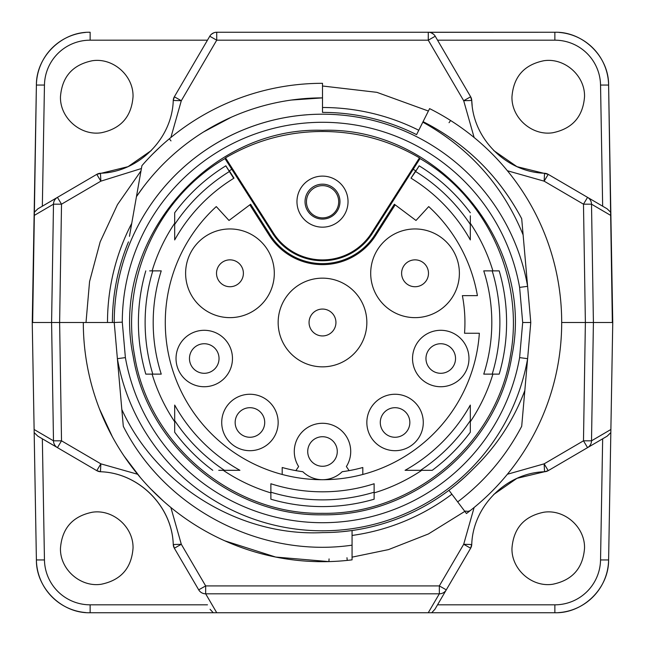 <?xml version="1.0" encoding="UTF-8"?>
<svg xmlns="http://www.w3.org/2000/svg" width="645" height="645" viewBox="0 0 645 645"><rect width="100%" height="100%" fill="white"/><g stroke="black" fill="none" stroke-linecap="round" stroke-linejoin="round"><path stroke-width="0.97" d="M612.355 322.5L608.606 85.059A53.753 53.753 0 0 0 559.086 32.419A53.753 53.753 0 0 1 608.606 85.059L600.543 85.059L602.656 206.198M215.672 32.323L216.728 32.25L216.728 40.175L209.77 36.241A8.062 8.062 0 0 1 216.728 32.25L554.861 32.25C583.177 31.484 608.88 56.744 608.606 85.059L612.75 322.5L593.408 322.5L591.513 204.183L583.483 204.183L587.555 197.362L548.218 174.352L516.976 166.668L493.731 150.551M610.831 212.407L607.147 208.827L587.555 197.362A8.062 8.022 120.3 0 1 591.513 204.183L610.88 215.511M507.381 170.748L544.146 181.164L583.483 204.183L585.378 322.5L593.408 322.5L591.513 440.817A8.062 8.022 59.7 0 1 587.555 447.638L607.147 436.173L610.831 432.593L612.75 322.5L608.606 559.941L610.831 432.593M471.769 100.902L470.648 96.782A8.062 8.062 0 0 1 471.745 100.467L463.691 100.717L474.131 137.522M209.77 36.241L174.352 96.782L173.255 100.467C172.134 138.731 138.74 172.126 100.467 173.255L100.854 181.164L141.408 168.53M170.869 137.522L181.31 100.717L216.728 40.175L428.272 40.175L428.272 32.25A8.062 8.062 -89.6 0 1 435.23 36.241L437.528 40.175L554.861 40.175L554.861 32.25L429.183 32.298M120.276 391.741L114.221 322.5L32.25 322.5L36.394 559.941A53.753 53.753 0 0 0 85.89 612.581M610.88 429.489L591.513 440.817L583.483 440.817L544.146 463.836L548.218 470.648L587.555 447.638L583.483 440.817L585.378 322.5L561.69 322.5M137.619 474.252L100.854 463.836L61.517 440.817L57.445 447.638A8.062 8.022 -59.7 0 1 53.487 440.817L61.517 440.817L59.622 322.5L61.517 204.183L53.487 204.183A8.062 8.022 -120.3 0 1 57.445 197.362L61.517 204.183L100.854 181.164L96.782 174.352L37.853 208.827L34.169 212.407L32.25 322.5L34.169 432.593L37.853 436.173L96.782 470.648L100.467 471.745C138.74 472.874 172.126 506.269 173.255 544.533L181.31 544.283L174.352 548.218L198.708 589.853L205.666 585.918L181.31 544.283L170.869 507.478M493.699 494.489L516.951 478.34L544.533 471.745L544.146 463.836L507.381 474.252M474.131 507.478L463.691 544.283L439.334 585.918L446.292 589.853L470.648 548.218L471.769 544.09M607.147 436.173L602.656 438.802L600.543 559.941L608.606 559.941C608.872 588.264 583.169 613.516 554.861 612.75L431.723 612.75L434.924 609.283L446.292 589.853A8.062 8.022 -149.7 0 1 439.334 593.811L439.334 585.918L205.666 585.918L205.666 593.811A8.062 8.022 149.7 0 1 198.708 589.853L174.352 548.218A8.062 8.062 177.2 0 1 173.255 544.533L174.352 548.218M544.533 471.745L548.218 470.648A8.062 8.062 -92.8 0 1 544.533 471.745L544.533 471.745C506.26 472.874 472.866 506.269 471.745 544.533A8.062 8.062 -167.5 0 1 470.648 548.218L463.691 544.283L471.745 544.533M434.924 609.283L470.648 548.218M511.969 548.25C513.533 528.279 524.135 516.274 543.767 512.243C564.472 508.978 585.152 527.102 584.531 548.25C582.959 568.221 572.365 580.226 552.733 584.249C532.028 587.522 511.348 569.398 511.969 548.25M210.077 609.283L213.277 612.75L90.139 612.75L431.723 612.75M213.277 612.75L216.744 612.75L205.666 593.811L439.334 593.811L428.256 612.75L554.861 612.75L554.861 604.825A45.69 45.682 0 0 0 600.543 559.941M558.328 612.637A53.753 53.753 0 0 0 608.606 559.941A53.753 53.753 0 0 1 558.328 612.637M207.472 604.825L90.139 604.825L90.139 612.75C61.823 613.516 36.12 588.256 36.394 559.941L44.457 559.941L42.344 438.802L96.782 470.648L100.854 463.836L100.467 471.745A8.062 8.062 102.5 0 1 96.782 470.648M34.169 432.593L36.394 559.941C36.184 588.337 61.759 613.46 90.139 612.75M85.559 32.444A53.753 53.753 0 0 0 36.394 85.059L32.645 322.5M37.853 208.827L42.344 206.198L44.457 85.059A45.69 45.682 180 0 1 90.139 40.175L90.139 32.25C61.759 31.54 36.176 56.671 36.394 85.059L34.169 212.407M213.858 32.774L211.431 34.233M174.352 96.782L181.31 100.717L173.255 100.467A8.062 8.062 0 0 1 174.352 96.782M173.255 100.467L173.231 100.902M151.301 150.511L128.049 166.66L96.782 174.352A8.062 8.062 0 0 1 100.467 173.255M57.445 197.362L42.344 206.198M60.469 96.75C62.041 76.779 72.635 64.774 92.267 60.751C112.972 57.478 133.652 75.602 133.031 96.75C131.467 116.721 120.865 128.726 101.233 132.757C80.528 136.022 59.848 117.898 60.469 96.75M433.561 34.225L431.134 32.774M470.648 96.782L435.23 36.241L428.272 40.175L463.691 100.717L470.648 96.782M511.969 96.75C513.533 76.779 524.135 64.774 543.767 60.751C564.472 57.478 585.152 75.602 584.531 96.75C582.959 116.721 572.365 128.726 552.733 132.757C532.028 136.022 511.348 117.898 511.969 96.75M544.533 173.255L544.146 181.164L548.218 174.352A8.062 8.062 0 0 0 544.533 173.255L544.533 173.255C506.26 172.126 472.874 138.731 471.745 100.467L472.148 105.385M100.467 471.745C138.772 472.817 172.191 506.236 173.255 544.533L173.255 544.533M60.469 548.25C62.041 528.279 72.635 516.274 92.267 512.243C112.972 508.978 133.652 527.102 133.031 548.25C131.467 568.221 120.865 580.226 101.233 584.249C80.528 587.522 59.848 569.398 60.469 548.25M132.088 221.372L132.427 219.453M132.765 217.55L131.749 223.307A215.003 215.003 0 0 0 107.497 322.5M136.45 196.636L141.916 165.66A239.19 239.19 0 0 1 322.5 83.31L322.5 97.879A224.613 224.613 0 0 0 136.45 196.636L143.077 187.364L136.45 196.636L143.077 187.364L136.45 196.636L143.077 187.364L136.45 196.636L131.749 223.307M129.452 236.336L134.732 206.392L129.452 236.336M418.766 130.258A215.003 215.003 0 0 0 322.5 107.497L322.5 112.391A210.109 210.109 0 0 1 416.581 134.628L422.822 122.155C469.657 148.261 503.092 185.841 523.119 234.901L530.779 322.5L527.618 358.668L519.612 357.612A200.216 200.216 0 0 1 125.388 357.612L117.382 358.668A208.279 208.279 0 0 0 527.618 358.668L521.7 426.297C505.954 456.233 484.613 481.428 457.684 501.891L448.944 490.297L457.684 501.891C484.653 481.38 505.986 456.184 521.7 426.297L523.022 411.188M422.822 122.155L429.602 108.626A239.19 239.19 0 0 1 466.448 513.525L449.218 490.66M451.887 494.207A215.003 215.003 0 0 1 352.065 535.455M352.065 535.398L352.065 539.841M352.065 541.171L352.065 559.852A239.19 239.19 0 0 1 83.31 322.5L83.584 322.5M117.495 359.942L120.212 390.983M128.476 241.875A210.109 210.109 0 0 0 112.391 322.5A210.109 210.109 0 0 1 128.476 241.875M521.7 218.703L523.119 234.893L521.7 218.703C498.996 175.956 466.125 143.609 423.08 121.655C465.972 143.464 498.851 175.811 521.7 218.703M523.224 236.086L524.893 255.162M526.175 269.812L527.594 286.098M304.311 114.939L304.319 115.012A208.279 208.279 0 0 0 304.319 115.012A208.279 208.279 0 0 0 114.221 322.5L122.284 322.153A200.216 200.216 0 0 1 519.612 287.388L522.684 322.5L530.779 322.5L524.78 391.072M519.612 287.388L527.618 286.332A208.279 208.279 0 0 0 114.221 322.274M322.5 130.306C207.182 126.42 109.585 243.068 133.112 355.895C147.302 445.501 231.797 516.387 322.5 514.807C413.203 516.387 497.698 445.501 511.888 355.895C535.415 243.068 437.818 126.42 322.5 130.306M525.53 382.525L525.062 387.863M521.91 423.878L523.385 407.011M524.788 390.959L524.732 391.66M523.45 406.318L523.248 408.608M352.065 545.17C260.725 558.409 164.935 508.921 123.3 426.297C164.935 508.921 260.725 558.409 352.065 545.17C260.725 558.409 164.935 508.921 123.3 426.297C164.935 508.921 260.725 558.409 352.065 545.17C260.725 558.409 164.935 508.921 123.3 426.297C164.935 508.921 260.725 558.409 352.065 545.17L352.065 530.521L342.245 531.682M123.3 426.297L118.68 373.536L123.3 426.297M306.996 114.794L305.899 114.883A208.279 208.279 0 0 0 304.674 114.987L304.335 115.012M304.996 114.955L304.553 114.995M340.447 114.995L340.004 114.955M339.101 114.883L338.004 114.794M322.5 112.391L322.5 97.879L291.338 100.048L322.5 97.879M121.832 409.494C156.904 486.419 240.916 536.769 322.5 532.609A210.109 210.109 0 0 0 472.43 469.697C495.908 447.251 513.372 420.854 524.828 390.515M464.948 476.953L457.112 483.823M340.673 531.819L332.385 532.375M322.5 131.483C357.241 131.54 389.564 140.336 419.468 157.864L371.641 232.942A58.26 58.26 0 0 1 273.359 232.942L225.532 157.864C255.436 140.336 287.759 131.54 322.5 131.483M419.153 165.821L419.185 165.838A184.091 184.091 0 0 1 470.31 212.761A184.091 184.091 0 0 0 419.153 165.821L415.904 170.917A178.044 178.044 0 0 0 413.195 169.28L420.016 158.581C487.233 197.322 524.643 279.519 510.413 355.637C496.328 444.534 412.502 514.879 322.5 513.315C232.498 514.879 148.673 444.534 134.587 355.637C120.357 279.519 157.767 197.322 224.984 158.581L231.805 169.288A178.044 178.044 0 0 0 229.096 170.917L225.847 165.821A184.091 184.091 0 0 0 174.69 212.761L174.69 218.728M420.016 158.581L419.468 157.864M413.195 169.288L372.35 233.393A59.106 59.106 0 0 1 272.65 233.393L231.805 169.288M492.901 270.876A178.044 178.044 0 0 0 470.31 223.243L470.31 215.801M483.75 270.876A169.312 169.312 0 0 1 491.812 322.5A169.312 169.312 0 0 0 483.75 270.876L499.206 270.876A184.091 184.091 0 0 1 499.206 374.124A184.091 184.091 0 0 0 499.206 270.876L495.352 270.876M470.31 424.346L470.31 421.757A178.044 178.044 0 0 0 492.901 374.124L495.352 374.124M452.419 452.927A184.091 184.091 0 0 0 470.31 432.239L470.31 426.248M374.124 492.901A178.044 178.044 0 0 0 421.757 470.31L429.191 470.31M374.124 499.206A184.091 184.091 0 0 1 270.876 499.206L270.876 483.75A169.312 169.312 0 0 0 374.124 483.75L374.124 499.206A184.091 184.091 0 0 1 270.876 499.206A184.091 184.091 0 0 0 374.124 499.206L374.124 495.352M220.655 470.31L223.243 470.31A178.044 178.044 0 0 0 270.876 492.901M212.761 470.31A184.091 184.091 0 0 1 174.69 432.239L174.69 405.076A169.312 169.312 0 0 0 239.924 470.31L218.744 470.31M149.648 374.124L152.099 374.124A178.044 178.044 0 0 0 174.69 421.757L174.69 429.199M149.648 270.876L161.25 270.876A169.312 169.312 0 0 0 161.25 374.124A169.312 169.312 0 0 1 153.188 322.5M174.69 220.663L174.69 223.243A178.044 178.044 0 0 0 152.099 270.876M415.686 170.788L410.994 178.157L415.614 171.53A177.375 177.375 0 0 1 470.31 224.452L470.31 239.037M415.904 170.917L415.541 171.489L415.815 170.869M419.185 165.838L415.614 171.53M424.458 470.31L405.076 470.31A169.312 169.312 0 0 0 470.31 405.076L470.31 432.239A184.091 184.091 0 0 1 432.239 470.31L405.963 470.31M174.69 424.458L174.69 405.963M233.877 178.23A169.312 169.312 0 0 1 234.006 178.157L229.314 170.788M174.69 239.932L174.69 224.452A177.375 177.375 0 0 1 229.386 171.53L233.724 178.334A169.312 169.312 0 0 0 174.69 239.932L174.69 223.243M394.369 204.247L374.842 234.909A62.057 62.057 0 0 1 270.158 234.909L250.631 204.247L249.825 204.852L269.312 235.441A63.057 63.057 0 0 0 375.688 235.441L395.175 204.852L394.369 204.247M216.285 206.585A157.219 157.219 0 0 0 165.281 322.5A157.219 157.219 0 0 1 216.285 206.585L228.999 220.469L249.825 204.852M223.243 470.31L224.452 470.31A177.375 177.375 0 0 1 174.69 420.548L174.69 420.548M470.31 421.757L470.31 420.548A177.375 177.375 0 0 1 420.548 470.31L420.548 470.31M470.31 218.333L470.31 239.924A169.312 169.312 0 0 0 411.276 178.334M470.31 220.542L470.31 224.452M499.206 374.124L483.75 374.124A169.312 169.312 0 0 0 491.812 322.5M492.2 270.876A177.375 177.375 0 0 1 492.2 374.124M470.31 405.076L470.31 420.548M432.239 470.31L426.659 470.31M374.124 492.2A177.375 177.375 0 0 1 270.876 492.2M239.924 470.31L224.452 470.31M174.69 432.239L174.69 426.668M161.25 374.124L145.794 374.124A184.091 184.091 0 0 1 145.794 270.876M152.8 374.124A177.375 177.375 0 0 1 152.8 270.876M229.185 170.869L229.459 171.489L229.096 170.917M174.69 224.452L174.69 212.761A184.091 184.091 0 0 1 225.814 165.838L229.386 171.53M225.532 157.864L224.984 158.581M395.175 204.852L416.001 220.469L428.715 206.585A157.219 157.219 0 0 1 477.405 295.628L462.376 295.628A142.44 142.44 0 0 1 464.529 333.247L479.348 333.247A157.219 157.219 0 0 1 282.188 474.462A157.219 157.219 0 0 1 165.281 322.5M349.122 470.624A150.503 150.503 0 0 1 342.197 471.705A28.219 28.219 0 0 1 302.803 471.705A150.503 150.503 0 0 1 295.878 470.624L298.627 466.545A28.219 28.219 0 0 1 322.5 423.281A28.219 28.219 0 0 1 346.373 466.545L349.122 470.624A150.503 150.503 0 0 0 362.812 467.504L362.812 474.462M295.878 470.624A150.503 150.503 0 0 1 282.188 467.504L282.188 474.462M459.385 273.295A44.344 44.344 0 0 0 415.041 228.951A44.344 44.344 0 0 0 370.698 273.295A44.344 44.344 0 0 0 415.041 317.638A44.344 44.344 0 0 0 459.385 273.295M274.302 273.295A44.344 44.344 0 0 0 229.959 228.951A44.344 44.344 0 0 0 185.615 273.295A44.344 44.344 0 0 0 229.959 317.638A44.344 44.344 0 0 0 274.302 273.295M366.844 322.5A44.344 44.344 0 0 0 322.5 278.156A44.344 44.344 0 0 0 278.156 322.5A44.344 44.344 0 0 0 322.5 366.844A44.344 44.344 0 0 0 366.844 322.5M440.753 330.296A28.219 28.219 0 0 0 412.534 358.515A28.219 28.219 0 0 0 440.753 386.734A28.219 28.219 0 0 0 468.971 358.515A28.219 28.219 0 0 0 440.753 330.296M395.062 394.256A28.219 28.219 0 0 0 366.844 422.475A28.219 28.219 0 0 0 395.062 450.694A28.219 28.219 0 0 0 423.281 422.475A28.219 28.219 0 0 0 395.062 394.256M249.938 394.256A28.219 28.219 0 0 0 221.719 422.475A28.219 28.219 0 0 0 249.938 450.694A28.219 28.219 0 0 0 278.156 422.475A28.219 28.219 0 0 0 249.938 394.256M204.247 330.296A28.219 28.219 0 0 0 176.029 358.515A28.219 28.219 0 0 0 204.247 386.734A28.219 28.219 0 0 0 232.466 358.515A28.219 28.219 0 0 0 204.247 330.296M307.721 451.5A14.779 14.779 0 0 0 322.5 466.279A14.779 14.779 0 0 0 337.279 451.5A14.779 14.779 0 0 0 322.5 436.721A14.779 14.779 0 0 0 307.721 451.5M306.448 201.756A16.125 16.125 0 0 0 322.573 217.881A16.125 16.125 0 0 0 338.698 201.756A16.125 16.125 0 0 0 322.573 185.631A16.125 16.125 0 0 0 306.448 201.756M322.5 184.172A17.471 17.471 0 0 0 305.585 205.981A17.471 17.471 0 0 0 339.971 201.635A17.471 17.471 0 0 0 322.5 184.172M401.609 273.295A13.44 13.44 0 0 0 415.041 286.735A13.44 13.44 0 0 0 428.482 273.295A13.44 13.44 0 0 0 415.041 259.854A13.44 13.44 0 0 0 401.609 273.295M216.518 273.295A13.44 13.44 0 0 0 229.959 286.735A13.44 13.44 0 0 0 243.391 273.295A13.44 13.44 0 0 0 229.959 259.854A13.44 13.44 0 0 0 216.518 273.295M309.06 322.5A13.44 13.44 0 0 0 322.5 335.94A13.44 13.44 0 0 0 335.94 322.5A13.44 13.44 0 0 0 322.5 309.06A13.44 13.44 0 0 0 309.06 322.5M425.966 358.515A14.779 14.779 0 0 0 440.753 373.294A14.779 14.779 0 0 0 455.531 358.515A14.779 14.779 0 0 0 440.753 343.737A14.779 14.779 0 0 0 425.966 358.515M189.469 358.515A14.779 14.779 0 0 0 204.247 373.294A14.779 14.779 0 0 0 219.034 358.515A14.779 14.779 0 0 0 204.247 343.737A14.779 14.779 0 0 0 189.469 358.515M380.284 422.475A14.779 14.779 0 0 0 395.062 437.262A14.779 14.779 0 0 0 409.841 422.475A14.779 14.779 0 0 0 395.062 407.696A14.779 14.779 0 0 0 380.284 422.475M235.159 422.475A14.779 14.779 0 0 0 249.938 437.262A14.779 14.779 0 0 0 264.716 422.475A14.779 14.779 0 0 0 249.938 407.696A14.779 14.779 0 0 0 235.159 422.475M423.08 121.655L416.581 134.62M155.8 171.949L157.598 169.982L155.8 171.949M176.02 152.212L178.334 150.245L176.02 152.212M203.618 131.919L231.216 117.261L203.618 131.919M256.138 107.909L260.669 106.554L256.138 107.909M140.997 170.885L141.658 167.136A5.378 5.378 0 0 1 141.658 167.12L140.997 170.885L117.487 204.594L100.177 241.859L89.566 281.559L86.003 322.5M142.916 164.515L143.488 163.862M152.583 154.163L160.484 146.544M238.537 98.532L239.505 98.177M437.528 604.825L554.869 604.825M34.12 215.511L53.487 204.183L51.592 322.5L53.487 440.817L34.12 429.489M44.457 85.059L36.394 85.059C36.184 56.671 61.759 31.54 90.139 32.25M207.472 40.175L90.139 40.175M554.861 40.175A45.69 45.682 180 0 1 600.543 85.067M90.139 604.825A45.69 45.682 -0 0 1 44.457 559.933M522.684 322.5L519.612 357.612M125.388 357.612L122.284 322.153M296.966 201.635A25.534 25.534 0 0 0 325.701 226.967A25.534 25.534 0 0 0 347.228 195.282A25.534 25.534 0 0 0 296.966 201.635M371.641 232.942L372.35 233.393M272.65 233.393L273.359 232.942M374.842 234.909L375.688 235.441M269.312 235.441L270.158 234.909M449.033 122.695L450.605 120.51M465.682 511.017A5.378 5.378 143 0 0 470.802 510.163M329.071 558.909L328.918 561.601L275.673 557.054L224.742 540.8M347.244 560.4L346.97 557.731M170.981 140.908L169.369 138.756M554.861 612.75C583.241 613.46 608.816 588.329 608.606 559.949M608.606 85.051C608.816 56.663 583.241 31.54 554.861 32.25M322.5 86.003L376.906 92.34L428.393 111.029M464.827 511.38L428.393 533.971L388.483 549.613L352.065 557.151M99.451 408.874L112.375 436.77M124.009 455.959L140.368 477.55M150.632 488.846L163.572 501.254"/></g></svg>
